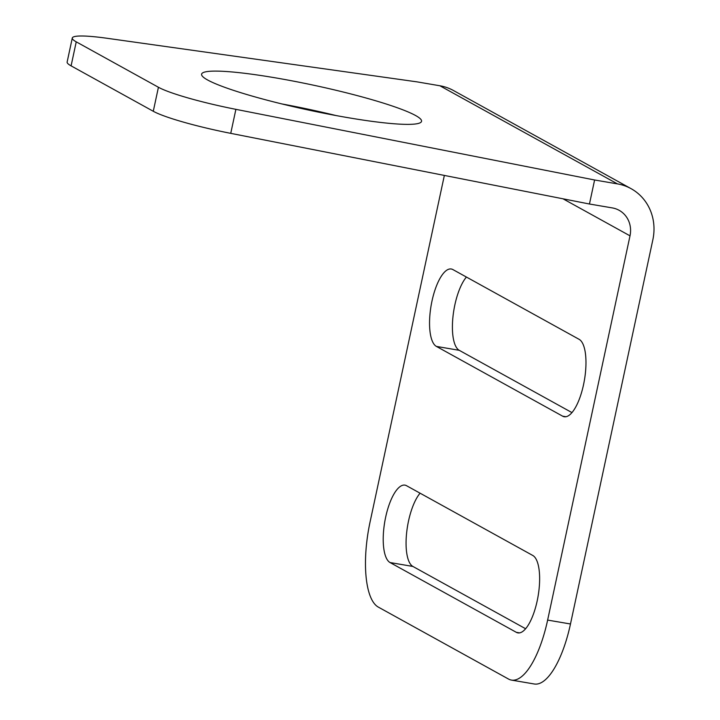 <?xml version="1.0" encoding="UTF-8"?>
<svg xmlns="http://www.w3.org/2000/svg" width="720" height="720" viewBox="0 0 720 720"><rect width="100%" height="100%" fill="white"/><g stroke="black" fill="none" stroke-linecap="round" stroke-linejoin="round"><path stroke-width="1.08" d="M444.357 175.428L370.071 521.955A74.16 25.731 -80.3 0 0 378.297 607.086L508.518 679.05A74.16 25.731 -80.3 0 0 511.47 680.094A74.16 25.731 -80.3 0 0 547.632 620.082L630.009 235.836A24.723 23.013 118.9 0 0 619.11 210.294A24.723 23.013 118.9 0 0 612.306 207.909L589.455 204.012L594.603 179.991L617.454 183.897L439.884 85.77L417.033 81.864L107.379 38.322A74.16 8.352 -167.9 0 0 72.288 38.016L67.14 62.028A74.16 8.352 -167.9 0 0 71.091 65.862L76.239 41.841A74.16 8.352 -167.9 0 1 72.288 38.016M589.455 204.012L230.742 133.353A74.16 8.352 -167.9 0 1 153.279 111.276L71.091 65.862M594.603 179.991L235.89 109.341A74.16 8.352 -167.9 0 1 158.427 87.264L76.239 41.841M207.594 79.974A112.473 12.672 -167.9 0 1 201.6 74.169A112.473 12.672 -167.9 0 1 314.235 85.347A112.473 12.672 -167.9 0 1 421.551 121.32A112.473 12.672 -167.9 0 1 328.473 114.12A112.473 12.672 -167.9 0 1 207.594 79.974M281.862 103.932A112.473 12.672 -167.9 0 1 336.141 115.569M420.084 493.191A39.546 13.725 -80.3 0 0 406.548 533.655A39.546 13.725 -80.3 0 0 412.902 566.451L390.051 562.545A39.546 13.725 99.7 0 1 385.191 519.471A39.546 13.725 99.7 0 1 404.955 485.136A39.546 13.725 99.7 0 1 406.53 485.703L532.8 555.48A39.546 13.725 99.7 0 1 537.66 598.554A39.546 13.725 99.7 0 1 517.896 632.889A39.546 13.725 99.7 0 1 516.321 632.322L390.051 562.545M525.618 628.74L412.902 566.451M571.959 412.596L459.243 350.316L436.392 346.41A39.546 13.725 99.7 0 1 431.523 303.327A39.546 13.725 99.7 0 1 451.287 269.001A39.546 13.725 99.7 0 1 452.862 269.559L579.132 339.336A39.546 13.725 99.7 0 1 584.001 382.41A39.546 13.725 99.7 0 1 564.237 416.745A39.546 13.725 99.7 0 1 562.662 416.187L436.392 346.41M466.416 277.047A39.546 13.725 -80.3 0 0 452.889 317.511A39.546 13.725 -80.3 0 0 459.243 350.316M511.47 680.094L534.321 684A74.16 25.731 -80.3 0 0 570.483 623.988L652.86 239.733A49.437 46.035 118.9 0 0 631.071 188.658A49.437 46.035 118.9 0 0 617.454 183.897M631.071 188.658L453.501 90.531A49.437 46.035 118.9 0 0 439.884 85.77M158.427 87.264L153.279 111.276M562.986 198.792L630.009 235.836M570.483 623.988L547.632 620.082M230.742 133.353L235.89 109.341M565.911 416.736L562.662 416.187M519.57 632.88L516.321 632.322"/></g></svg>
